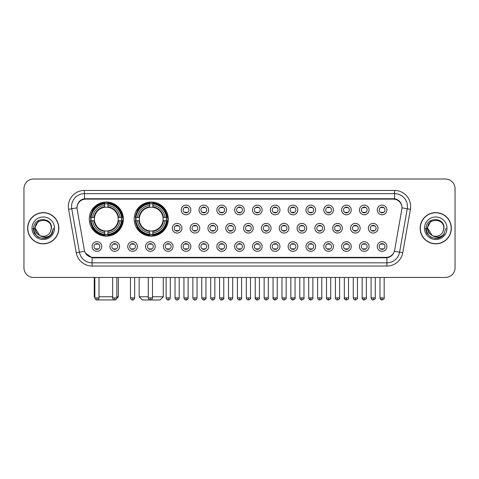 <?xml version="1.0" encoding="UTF-8"?>
<svg xmlns="http://www.w3.org/2000/svg" width="479" height="479" viewBox="0 0 479 479"><rect width="100%" height="100%" fill="white"/><g stroke="black" fill="none" stroke-linecap="round" stroke-linejoin="round"><path stroke-width="0.72" d="M134.168 219.101A17.052 17.052 0 0 0 151.22 236.153A17.052 17.052 0 0 0 168.273 219.101A17.052 17.052 0 0 0 151.22 202.054A17.052 17.052 0 0 0 134.168 219.101M89.256 219.101A17.052 17.052 0 0 0 106.308 236.153A17.052 17.052 0 0 0 123.36 219.101A17.052 17.052 0 0 0 106.308 202.054A17.052 17.052 0 0 0 89.256 219.101M119.564 246.511A4.826 4.826 0 0 1 114.738 251.337A4.826 4.826 0 0 1 109.913 246.511A4.826 4.826 0 0 1 114.738 241.685A4.826 4.826 0 0 1 119.564 246.511M111.841 246.511A2.898 2.898 0 0 0 114.738 249.409A2.898 2.898 0 0 0 117.636 246.511A2.898 2.898 0 0 0 114.738 243.619A2.898 2.898 0 0 0 111.841 246.511M137.389 246.511A4.826 4.826 0 0 1 132.563 251.337A4.826 4.826 0 0 1 127.737 246.511A4.826 4.826 0 0 1 132.563 241.685A4.826 4.826 0 0 1 137.389 246.511M129.665 246.511A2.898 2.898 0 0 0 132.563 249.409A2.898 2.898 0 0 0 135.455 246.511A2.898 2.898 0 0 0 132.563 243.619A2.898 2.898 0 0 0 129.665 246.511M155.208 246.511A4.826 4.826 0 0 1 150.382 251.337A4.826 4.826 0 0 1 145.556 246.511A4.826 4.826 0 0 1 150.382 241.685A4.826 4.826 0 0 1 155.208 246.511M147.49 246.511A2.898 2.898 0 0 0 150.382 249.409A2.898 2.898 0 0 0 153.28 246.511A2.898 2.898 0 0 0 150.382 243.619A2.898 2.898 0 0 0 147.49 246.511M173.033 246.511A4.826 4.826 0 0 1 168.207 251.337A4.826 4.826 0 0 1 163.381 246.511A4.826 4.826 0 0 1 168.207 241.685A4.826 4.826 0 0 1 173.033 246.511M165.315 246.511A2.898 2.898 0 0 0 168.207 249.409A2.898 2.898 0 0 0 171.105 246.511A2.898 2.898 0 0 0 168.207 243.619A2.898 2.898 0 0 0 165.315 246.511M190.858 246.511A4.826 4.826 0 0 1 186.032 251.337A4.826 4.826 0 0 1 181.206 246.511A4.826 4.826 0 0 1 186.032 241.685A4.826 4.826 0 0 1 190.858 246.511M183.134 246.511A2.898 2.898 0 0 0 186.032 249.409A2.898 2.898 0 0 0 188.924 246.511A2.898 2.898 0 0 0 186.032 243.619A2.898 2.898 0 0 0 183.134 246.511M208.682 246.511A4.826 4.826 0 0 1 203.856 251.337A4.826 4.826 0 0 1 199.03 246.511A4.826 4.826 0 0 1 203.856 241.685A4.826 4.826 0 0 1 208.682 246.511M200.958 246.511A2.898 2.898 0 0 0 203.856 249.409A2.898 2.898 0 0 0 206.748 246.511A2.898 2.898 0 0 0 203.856 243.619A2.898 2.898 0 0 0 200.958 246.511M226.501 246.511A4.826 4.826 0 0 1 221.675 251.337A4.826 4.826 0 0 1 216.849 246.511A4.826 4.826 0 0 1 221.675 241.685A4.826 4.826 0 0 1 226.501 246.511M218.783 246.511A2.898 2.898 0 0 0 221.675 249.409A2.898 2.898 0 0 0 224.573 246.511A2.898 2.898 0 0 0 221.675 243.619A2.898 2.898 0 0 0 218.783 246.511M244.326 246.511A4.826 4.826 0 0 1 239.5 251.337A4.826 4.826 0 0 1 234.674 246.511A4.826 4.826 0 0 1 239.5 241.685A4.826 4.826 0 0 1 244.326 246.511M236.602 246.511A2.898 2.898 0 0 0 239.5 249.409A2.898 2.898 0 0 0 242.398 246.511A2.898 2.898 0 0 0 239.5 243.619A2.898 2.898 0 0 0 236.602 246.511M262.151 246.511A4.826 4.826 0 0 1 257.325 251.337A4.826 4.826 0 0 1 252.499 246.511A4.826 4.826 0 0 1 257.325 241.685A4.826 4.826 0 0 1 262.151 246.511M254.427 246.511A2.898 2.898 0 0 0 257.325 249.409A2.898 2.898 0 0 0 260.217 246.511A2.898 2.898 0 0 0 257.325 243.619A2.898 2.898 0 0 0 254.427 246.511M279.97 246.511A4.826 4.826 0 0 1 275.144 251.337A4.826 4.826 0 0 1 270.318 246.511A4.826 4.826 0 0 1 275.144 241.685A4.826 4.826 0 0 1 279.97 246.511M272.252 246.511A2.898 2.898 0 0 0 275.144 249.409A2.898 2.898 0 0 0 278.042 246.511A2.898 2.898 0 0 0 275.144 243.619A2.898 2.898 0 0 0 272.252 246.511M297.794 246.511A4.826 4.826 0 0 1 292.968 251.337A4.826 4.826 0 0 1 288.142 246.511A4.826 4.826 0 0 1 292.968 241.685A4.826 4.826 0 0 1 297.794 246.511M290.076 246.511A2.898 2.898 0 0 0 292.968 249.409A2.898 2.898 0 0 0 295.866 246.511A2.898 2.898 0 0 0 292.968 243.619A2.898 2.898 0 0 0 290.076 246.511M315.619 246.511A4.826 4.826 0 0 1 310.793 251.337A4.826 4.826 0 0 1 305.967 246.511A4.826 4.826 0 0 1 310.793 241.685A4.826 4.826 0 0 1 315.619 246.511M307.895 246.511A2.898 2.898 0 0 0 310.793 249.409A2.898 2.898 0 0 0 313.685 246.511A2.898 2.898 0 0 0 310.793 243.619A2.898 2.898 0 0 0 307.895 246.511M333.444 246.511A4.826 4.826 0 0 1 328.618 251.337A4.826 4.826 0 0 1 323.792 246.511A4.826 4.826 0 0 1 328.618 241.685A4.826 4.826 0 0 1 333.444 246.511M325.72 246.511A2.898 2.898 0 0 0 328.618 249.409A2.898 2.898 0 0 0 331.51 246.511A2.898 2.898 0 0 0 328.618 243.619A2.898 2.898 0 0 0 325.72 246.511M351.263 246.511A4.826 4.826 0 0 1 346.437 251.337A4.826 4.826 0 0 1 341.611 246.511A4.826 4.826 0 0 1 346.437 241.685A4.826 4.826 0 0 1 351.263 246.511M343.545 246.511A2.898 2.898 0 0 0 346.437 249.409A2.898 2.898 0 0 0 349.335 246.511A2.898 2.898 0 0 0 346.437 243.619A2.898 2.898 0 0 0 343.545 246.511M369.087 246.511A4.826 4.826 0 0 1 364.262 251.337A4.826 4.826 0 0 1 359.436 246.511A4.826 4.826 0 0 1 364.262 241.685A4.826 4.826 0 0 1 369.087 246.511M361.364 246.511A2.898 2.898 0 0 0 364.262 249.409A2.898 2.898 0 0 0 367.159 246.511A2.898 2.898 0 0 0 364.262 243.619A2.898 2.898 0 0 0 361.364 246.511M386.912 246.511A4.826 4.826 0 0 1 382.086 251.337A4.826 4.826 0 0 1 377.26 246.511A4.826 4.826 0 0 1 382.086 241.685A4.826 4.826 0 0 1 386.912 246.511M379.188 246.511A2.898 2.898 0 0 0 382.086 249.409A2.898 2.898 0 0 0 384.978 246.511A2.898 2.898 0 0 0 382.086 243.619A2.898 2.898 0 0 0 379.188 246.511M101.74 246.511A4.826 4.826 0 0 1 96.914 251.337A4.826 4.826 0 0 1 92.088 246.511A4.826 4.826 0 0 1 96.914 241.685A4.826 4.826 0 0 1 101.74 246.511M94.022 246.511A2.898 2.898 0 0 0 96.914 249.409A2.898 2.898 0 0 0 99.812 246.511A2.898 2.898 0 0 0 96.914 243.619A2.898 2.898 0 0 0 94.022 246.511M181.942 228.238A4.826 4.826 0 0 1 177.116 233.063A4.826 4.826 0 0 1 172.296 228.238A4.826 4.826 0 0 1 177.116 223.412A4.826 4.826 0 0 1 181.942 228.238M174.224 228.238A2.898 2.898 0 0 0 177.116 231.135A2.898 2.898 0 0 0 180.014 228.238A2.898 2.898 0 0 0 177.116 225.346A2.898 2.898 0 0 0 174.224 228.238M199.767 228.238A4.826 4.826 0 0 1 194.941 233.063A4.826 4.826 0 0 1 190.115 228.238A4.826 4.826 0 0 1 194.941 223.412A4.826 4.826 0 0 1 199.767 228.238M192.049 228.238A2.898 2.898 0 0 0 194.941 231.135A2.898 2.898 0 0 0 197.839 228.238A2.898 2.898 0 0 0 194.941 225.346A2.898 2.898 0 0 0 192.049 228.238M217.592 228.238A4.826 4.826 0 0 1 212.766 233.063A4.826 4.826 0 0 1 207.94 228.238A4.826 4.826 0 0 1 212.766 223.412A4.826 4.826 0 0 1 217.592 228.238M209.868 228.238A2.898 2.898 0 0 0 212.766 231.135A2.898 2.898 0 0 0 215.664 228.238A2.898 2.898 0 0 0 212.766 225.346A2.898 2.898 0 0 0 209.868 228.238M235.417 228.238A4.826 4.826 0 0 1 230.591 233.063A4.826 4.826 0 0 1 225.765 228.238A4.826 4.826 0 0 1 230.591 223.412A4.826 4.826 0 0 1 235.417 228.238M227.693 228.238A2.898 2.898 0 0 0 230.591 231.135A2.898 2.898 0 0 0 233.483 228.238A2.898 2.898 0 0 0 230.591 225.346A2.898 2.898 0 0 0 227.693 228.238M253.235 228.238A4.826 4.826 0 0 1 248.409 233.063A4.826 4.826 0 0 1 243.583 228.238A4.826 4.826 0 0 1 248.409 223.412A4.826 4.826 0 0 1 253.235 228.238M245.517 228.238A2.898 2.898 0 0 0 248.409 231.135A2.898 2.898 0 0 0 251.307 228.238A2.898 2.898 0 0 0 248.409 225.346A2.898 2.898 0 0 0 245.517 228.238M271.06 228.238A4.826 4.826 0 0 1 266.234 233.063A4.826 4.826 0 0 1 261.408 228.238A4.826 4.826 0 0 1 266.234 223.412A4.826 4.826 0 0 1 271.06 228.238M263.336 228.238A2.898 2.898 0 0 0 266.234 231.135A2.898 2.898 0 0 0 269.132 228.238A2.898 2.898 0 0 0 266.234 225.346A2.898 2.898 0 0 0 263.336 228.238M288.885 228.238A4.826 4.826 0 0 1 284.059 233.063A4.826 4.826 0 0 1 279.233 228.238A4.826 4.826 0 0 1 284.059 223.412A4.826 4.826 0 0 1 288.885 228.238M281.161 228.238A2.898 2.898 0 0 0 284.059 231.135A2.898 2.898 0 0 0 286.951 228.238A2.898 2.898 0 0 0 284.059 225.346A2.898 2.898 0 0 0 281.161 228.238M306.704 228.238A4.826 4.826 0 0 1 301.884 233.063A4.826 4.826 0 0 1 297.058 228.238A4.826 4.826 0 0 1 301.884 223.412A4.826 4.826 0 0 1 306.704 228.238M298.986 228.238A2.898 2.898 0 0 0 301.884 231.135A2.898 2.898 0 0 0 304.776 228.238A2.898 2.898 0 0 0 301.884 225.346A2.898 2.898 0 0 0 298.986 228.238M324.528 228.238A4.826 4.826 0 0 1 319.703 233.063A4.826 4.826 0 0 1 314.877 228.238A4.826 4.826 0 0 1 319.703 223.412A4.826 4.826 0 0 1 324.528 228.238M316.811 228.238A2.898 2.898 0 0 0 319.703 231.135A2.898 2.898 0 0 0 322.601 228.238A2.898 2.898 0 0 0 319.703 225.346A2.898 2.898 0 0 0 316.811 228.238M342.353 228.238A4.826 4.826 0 0 1 337.527 233.063A4.826 4.826 0 0 1 332.701 228.238A4.826 4.826 0 0 1 337.527 223.412A4.826 4.826 0 0 1 342.353 228.238M334.629 228.238A2.898 2.898 0 0 0 337.527 231.135A2.898 2.898 0 0 0 340.425 228.238A2.898 2.898 0 0 0 337.527 225.346A2.898 2.898 0 0 0 334.629 228.238M360.178 228.238A4.826 4.826 0 0 1 355.352 233.063A4.826 4.826 0 0 1 350.526 228.238A4.826 4.826 0 0 1 355.352 223.412A4.826 4.826 0 0 1 360.178 228.238M352.454 228.238A2.898 2.898 0 0 0 355.352 231.135A2.898 2.898 0 0 0 358.244 228.238A2.898 2.898 0 0 0 355.352 225.346A2.898 2.898 0 0 0 352.454 228.238M377.997 228.238A4.826 4.826 0 0 1 373.171 233.063A4.826 4.826 0 0 1 368.345 228.238A4.826 4.826 0 0 1 373.171 223.412A4.826 4.826 0 0 1 377.997 228.238M370.279 228.238A2.898 2.898 0 0 0 373.171 231.135A2.898 2.898 0 0 0 376.069 228.238A2.898 2.898 0 0 0 373.171 225.346A2.898 2.898 0 0 0 370.279 228.238M190.858 209.964A4.826 4.826 0 0 1 186.032 214.79A4.826 4.826 0 0 1 181.206 209.964A4.826 4.826 0 0 1 186.032 205.138A4.826 4.826 0 0 1 190.858 209.964M183.134 209.964A2.898 2.898 0 0 0 186.032 212.862A2.898 2.898 0 0 0 188.924 209.964A2.898 2.898 0 0 0 186.032 207.072A2.898 2.898 0 0 0 183.134 209.964M208.682 209.964A4.826 4.826 0 0 1 203.856 214.79A4.826 4.826 0 0 1 199.03 209.964A4.826 4.826 0 0 1 203.856 205.138A4.826 4.826 0 0 1 208.682 209.964M200.958 209.964A2.898 2.898 0 0 0 203.856 212.862A2.898 2.898 0 0 0 206.748 209.964A2.898 2.898 0 0 0 203.856 207.072A2.898 2.898 0 0 0 200.958 209.964M226.501 209.964A4.826 4.826 0 0 1 221.675 214.79A4.826 4.826 0 0 1 216.849 209.964A4.826 4.826 0 0 1 221.675 205.138A4.826 4.826 0 0 1 226.501 209.964M218.783 209.964A2.898 2.898 0 0 0 221.675 212.862A2.898 2.898 0 0 0 224.573 209.964A2.898 2.898 0 0 0 221.675 207.072A2.898 2.898 0 0 0 218.783 209.964M244.326 209.964A4.826 4.826 0 0 1 239.5 214.79A4.826 4.826 0 0 1 234.674 209.964A4.826 4.826 0 0 1 239.5 205.138A4.826 4.826 0 0 1 244.326 209.964M236.602 209.964A2.898 2.898 0 0 0 239.5 212.862A2.898 2.898 0 0 0 242.398 209.964A2.898 2.898 0 0 0 239.5 207.072A2.898 2.898 0 0 0 236.602 209.964M262.151 209.964A4.826 4.826 0 0 1 257.325 214.79A4.826 4.826 0 0 1 252.499 209.964A4.826 4.826 0 0 1 257.325 205.138A4.826 4.826 0 0 1 262.151 209.964M254.427 209.964A2.898 2.898 0 0 0 257.325 212.862A2.898 2.898 0 0 0 260.217 209.964A2.898 2.898 0 0 0 257.325 207.072A2.898 2.898 0 0 0 254.427 209.964M279.97 209.964A4.826 4.826 0 0 1 275.144 214.79A4.826 4.826 0 0 1 270.318 209.964A4.826 4.826 0 0 1 275.144 205.138A4.826 4.826 0 0 1 279.97 209.964M272.252 209.964A2.898 2.898 0 0 0 275.144 212.862A2.898 2.898 0 0 0 278.042 209.964A2.898 2.898 0 0 0 275.144 207.072A2.898 2.898 0 0 0 272.252 209.964M297.794 209.964A4.826 4.826 0 0 1 292.968 214.79A4.826 4.826 0 0 1 288.142 209.964A4.826 4.826 0 0 1 292.968 205.138A4.826 4.826 0 0 1 297.794 209.964M290.076 209.964A2.898 2.898 0 0 0 292.968 212.862A2.898 2.898 0 0 0 295.866 209.964A2.898 2.898 0 0 0 292.968 207.072A2.898 2.898 0 0 0 290.076 209.964M315.619 209.964A4.826 4.826 0 0 1 310.793 214.79A4.826 4.826 0 0 1 305.967 209.964A4.826 4.826 0 0 1 310.793 205.138A4.826 4.826 0 0 1 315.619 209.964M307.895 209.964A2.898 2.898 0 0 0 310.793 212.862A2.898 2.898 0 0 0 313.685 209.964A2.898 2.898 0 0 0 310.793 207.072A2.898 2.898 0 0 0 307.895 209.964M333.444 209.964A4.826 4.826 0 0 1 328.618 214.79A4.826 4.826 0 0 1 323.792 209.964A4.826 4.826 0 0 1 328.618 205.138A4.826 4.826 0 0 1 333.444 209.964M325.72 209.964A2.898 2.898 0 0 0 328.618 212.862A2.898 2.898 0 0 0 331.51 209.964A2.898 2.898 0 0 0 328.618 207.072A2.898 2.898 0 0 0 325.72 209.964M351.263 209.964A4.826 4.826 0 0 1 346.437 214.79A4.826 4.826 0 0 1 341.611 209.964A4.826 4.826 0 0 1 346.437 205.138A4.826 4.826 0 0 1 351.263 209.964M343.545 209.964A2.898 2.898 0 0 0 346.437 212.862A2.898 2.898 0 0 0 349.335 209.964A2.898 2.898 0 0 0 346.437 207.072A2.898 2.898 0 0 0 343.545 209.964M369.087 209.964A4.826 4.826 0 0 1 364.262 214.79A4.826 4.826 0 0 1 359.436 209.964A4.826 4.826 0 0 1 364.262 205.138A4.826 4.826 0 0 1 369.087 209.964M361.364 209.964A2.898 2.898 0 0 0 364.262 212.862A2.898 2.898 0 0 0 367.159 209.964A2.898 2.898 0 0 0 364.262 207.072A2.898 2.898 0 0 0 361.364 209.964M386.912 209.964A4.826 4.826 0 0 1 382.086 214.79A4.826 4.826 0 0 1 377.26 209.964A4.826 4.826 0 0 1 382.086 205.138A4.826 4.826 0 0 1 386.912 209.964M379.188 209.964A2.898 2.898 0 0 0 382.086 212.862A2.898 2.898 0 0 0 384.978 209.964A2.898 2.898 0 0 0 382.086 207.072A2.898 2.898 0 0 0 379.188 209.964M77.167 209.317A8.688 8.688 0 0 1 85.717 199.126L393.283 199.126A8.688 8.688 0 0 1 401.833 209.317L394.63 250.176A8.688 8.688 0 0 1 386.074 257.355L92.926 257.355A8.688 8.688 0 0 1 84.37 250.176L77.167 209.317M90.788 220.711A15.603 15.603 0 0 1 90.788 217.496M135.701 220.711A15.603 15.603 0 0 1 135.701 217.496M27.65 228.238A15.603 15.603 0 0 0 43.254 243.841A15.603 15.603 0 0 0 58.857 228.238A15.603 15.603 0 0 0 43.254 212.634A15.603 15.603 0 0 0 27.65 228.238M420.143 228.238A15.603 15.603 0 0 0 435.746 243.841A15.603 15.603 0 0 0 451.35 228.238A15.603 15.603 0 0 0 435.746 212.634A15.603 15.603 0 0 0 420.143 228.238M77.071 206.527L77.047 207.826L77.071 206.527C77.742 202.246 80.197 199.653 84.43 198.737L394.57 198.737C398.797 199.647 401.252 202.24 401.929 206.527L401.953 207.826M84.43 190.438L394.57 190.438A16.088 16.088 0 0 1 410.407 209.317L402.749 252.75A16.088 16.088 0 0 1 386.906 266.043L92.094 266.043A16.088 16.088 0 0 1 76.251 252.75L68.593 209.317A16.088 16.088 0 0 1 84.43 190.438L84.43 193.654L394.57 193.654A12.867 12.867 0 0 1 407.24 208.76L399.582 252.188A12.867 12.867 0 0 1 386.906 262.827L92.094 262.827A12.867 12.867 0 0 1 79.418 252.188L71.76 208.76A12.867 12.867 0 0 1 84.43 193.654L84.502 198.725M79.388 201.378L81.699 199.629M81.777 199.587L84.023 198.809M386.906 266.043L386.906 257.78C390.732 257.145 393.205 254.972 394.331 251.265C393.211 254.972 390.738 257.139 386.906 257.78L93.094 257.84L92.094 257.78L85.316 253.014M401.097 203.545L401.929 206.527M455.05 188.666A9.652 9.652 0 0 0 445.398 179.02L33.602 179.02A9.652 9.652 0 0 0 23.95 188.666L23.95 267.809A9.652 9.652 0 0 0 33.602 277.461L445.398 277.461A9.652 9.652 0 0 0 455.05 267.809L455.05 188.666L455.05 267.809M394.367 251.271L399.582 252.188L407.24 208.76L410.407 209.317M23.95 188.666L23.95 267.809M445.398 179.02L33.602 179.02M33.602 277.461L445.398 277.461M58.695 228.238A15.442 15.442 0 0 0 43.254 212.796A15.442 15.442 0 0 0 27.812 228.238A15.442 15.442 0 0 0 43.254 243.685A15.442 15.442 0 0 0 58.695 228.238M48.792 236.871L43.254 238.494L38.128 237.123L34.374 233.369L32.997 228.238L34.374 233.369L38.128 237.123L43.254 238.494L48.379 237.123L52.133 233.369L53.51 228.238L50.972 234.985L49.541 236.345M40.236 235.836L36.248 232.902L34.596 228.238L38.793 220.31M51.295 228.238L50.415 231.902L51.492 228.238C52.289 216.628 33.368 216.909 33.722 228.238C34.362 235.081 38.134 238.446 45.032 238.338C47.846 237.8 50.073 236.363 51.714 234.027C48.008 237.596 43.978 238.063 39.643 235.428L35.212 228.238C34.716 217.867 51.786 217.867 51.295 228.238L50.415 231.902A8.041 8.041 0 0 1 39.643 235.428L35.212 228.238C34.716 217.867 51.786 217.867 51.295 228.238C51.786 217.867 34.716 217.867 35.212 228.238C34.716 217.867 51.786 217.867 51.295 228.238M39.583 235.399L35.212 228.238C35.35 231.483 36.829 233.878 39.643 235.428M31.991 228.238A11.262 11.262 0 0 0 43.254 239.5A11.262 11.262 0 0 0 54.51 228.238A11.262 11.262 0 0 0 43.254 216.981A11.262 11.262 0 0 0 31.991 228.238M51.714 234.027L48.834 236.842M48.768 236.883L45.08 238.332M53.51 228.238L52.133 233.369L48.379 237.123L43.254 238.494L38.128 237.123L34.374 233.369L32.997 228.238L34.374 233.369L38.128 237.123L43.254 238.494L48.379 237.123L52.133 233.369L53.51 228.238M451.188 228.238A15.442 15.442 0 0 0 435.746 212.796A15.442 15.442 0 0 0 420.305 228.238A15.442 15.442 0 0 0 435.746 243.685A15.442 15.442 0 0 0 451.188 228.238M446.003 228.238L443.47 234.985L442.033 236.345M432.729 235.836L428.741 232.902L427.088 228.238L431.286 220.31M432.028 235.369L427.705 228.238C427.214 217.867 444.284 217.867 443.788 228.238L442.907 231.902L443.985 228.238C444.781 216.628 425.861 216.909 426.214 228.238C426.855 235.081 430.627 238.446 437.531 238.338C440.339 237.8 442.566 236.363 444.213 234.027C440.5 237.596 436.477 238.063 432.136 235.428L432.13 235.423M443.788 228.238C444.284 217.867 427.214 217.867 427.705 228.238C427.214 217.867 444.284 217.867 443.788 228.238L442.907 231.902A8.041 8.041 0 0 1 432.136 235.428C429.328 233.878 427.849 231.483 427.705 228.238C427.214 217.867 444.284 217.867 443.788 228.238L442.907 231.902M424.49 228.238A11.262 11.262 0 0 0 435.746 239.5A11.262 11.262 0 0 0 447.009 228.238A11.262 11.262 0 0 0 435.746 216.981A11.262 11.262 0 0 0 424.49 228.238M444.213 234.027L441.339 236.836M441.261 236.883L437.572 238.332L441.285 236.871L437.572 238.332L441.285 236.871L435.746 238.494L430.621 237.123L426.867 233.369L425.49 228.238M441.273 236.877L437.578 238.332L441.273 236.877M115.211 299.926L97.405 299.926M99.009 296.764L112.649 296.764M116.828 296.764L118.373 296.764L116.774 298.363M107.919 234.333L107.919 234.979A15.957 15.957 0 0 0 122.187 220.711L121.54 220.711A15.316 15.316 0 0 1 107.919 234.333L107.919 232.842A13.831 13.831 0 0 0 120.049 220.711L118.103 220.711A11.903 11.903 0 0 0 107.919 207.311L107.919 203.874A15.316 15.316 0 0 1 121.54 217.496L122.187 217.496A15.957 15.957 0 0 0 107.919 203.228L107.919 203.874M91.082 220.711L90.435 220.711A15.957 15.957 0 0 0 104.703 234.979L104.703 234.333A15.316 15.316 0 0 1 91.082 220.711L92.567 220.711A13.831 13.831 0 0 0 104.703 232.842L104.703 230.896A11.903 11.903 0 0 0 118.103 220.711L118.576 220.711A12.376 12.376 0 0 1 107.919 231.375L107.919 232.842M104.703 203.874L104.703 203.228A15.957 15.957 0 0 0 90.435 217.496L91.082 217.496A15.316 15.316 0 0 1 104.703 203.874L104.703 205.365A13.831 13.831 0 0 0 92.567 217.496L94.513 217.496A11.903 11.903 0 0 0 104.703 230.896L104.703 231.375A12.376 12.376 0 0 1 94.04 220.711L92.567 220.711M91.112 220.711A15.28 15.28 0 0 1 91.112 217.496M107.919 203.904A15.28 15.28 0 0 0 104.703 203.904M121.504 217.496A15.28 15.28 0 0 1 121.504 220.711M121.54 217.496L120.049 217.496A13.831 13.831 0 0 0 107.919 205.365M120.049 220.711L121.54 220.711M104.703 232.842L104.703 234.333M118.103 217.496L120.049 217.496M118.103 220.711A11.903 11.903 0 0 1 107.919 230.896L107.919 231.375M104.703 230.896A11.903 11.903 0 0 1 94.513 220.711L94.04 220.711M107.919 234.297A15.28 15.28 0 0 1 104.703 234.297M92.567 217.496L91.082 217.496M104.703 207.287L104.703 205.365M107.919 207.311A11.903 11.903 0 0 0 94.513 217.496L94.04 217.496A12.376 12.376 0 0 1 104.703 206.832M107.919 207.287L107.919 206.832A12.376 12.376 0 0 1 118.576 217.496M94.243 277.461L94.243 296.764L94.824 296.764M92.926 210.419L92.01 210.419A16.729 16.729 0 0 1 123.037 219.101A16.729 16.729 0 0 1 92.01 227.788L92.926 227.788M152.478 296.764L163.285 296.764L160.07 299.98L142.377 299.98L139.155 296.764L148.292 296.764M152.831 234.333L152.831 234.979A15.957 15.957 0 0 0 167.099 220.711L166.453 220.711A15.316 15.316 0 0 1 152.831 234.333L152.831 232.842A13.831 13.831 0 0 0 164.962 220.711L163.016 220.711A11.903 11.903 0 0 0 152.831 207.311L152.831 203.874A15.316 15.316 0 0 1 166.453 217.496L167.099 217.496A15.957 15.957 0 0 0 152.831 203.228L152.831 203.874M135.994 220.711L135.347 220.711A15.957 15.957 0 0 0 149.61 234.979L149.61 234.333A15.316 15.316 0 0 1 135.994 220.711L137.479 220.711A13.831 13.831 0 0 0 149.61 232.842L149.61 230.896A11.903 11.903 0 0 0 163.016 220.711L163.489 220.711A12.376 12.376 0 0 1 152.831 231.375L152.831 232.842M149.61 203.874L149.61 203.228A15.957 15.957 0 0 0 135.347 217.496L135.994 217.496A15.316 15.316 0 0 1 149.61 203.874L149.61 205.365A13.831 13.831 0 0 0 137.479 217.496L139.425 217.496A11.903 11.903 0 0 0 149.61 230.896L149.61 231.375A12.376 12.376 0 0 1 138.952 220.711L137.479 220.711M136.024 220.711A15.28 15.28 0 0 1 136.024 217.496M152.831 203.904A15.28 15.28 0 0 0 149.61 203.904M166.417 217.496A15.28 15.28 0 0 1 166.417 220.711M166.453 217.496L164.962 217.496A13.831 13.831 0 0 0 152.831 205.365M164.962 220.711L166.453 220.711M149.61 232.842L149.61 234.333M163.016 217.496L164.962 217.496M163.016 220.711A11.903 11.903 0 0 1 152.831 230.896L152.831 231.375M149.61 230.896A11.903 11.903 0 0 1 139.425 220.711L138.952 220.711M152.831 234.297A15.28 15.28 0 0 1 149.61 234.297M137.479 217.496L135.994 217.496M149.61 207.287L149.61 205.365M152.831 207.311A11.903 11.903 0 0 0 139.425 217.496L138.952 217.496A12.376 12.376 0 0 1 149.61 206.832M152.831 207.287L152.831 206.832A12.376 12.376 0 0 1 163.489 217.496M137.838 210.419L136.922 210.419A16.729 16.729 0 0 1 167.949 219.101A16.729 16.729 0 0 1 136.922 227.788L137.838 227.788M185.068 212.694L185.068 212.239A2.467 2.467 0 0 0 186.996 212.239L186.996 212.694M186.996 207.239L186.996 207.694A2.467 2.467 0 0 0 185.068 207.694L185.068 207.239M202.886 212.694L202.886 212.239A2.467 2.467 0 0 0 204.82 212.239L204.82 212.694M204.82 207.239L204.82 207.694A2.467 2.467 0 0 0 202.886 207.694L202.886 207.239M220.711 212.694L220.711 212.239A2.467 2.467 0 0 0 222.639 212.239L222.639 212.694M222.639 207.239L222.639 207.694A2.467 2.467 0 0 0 220.711 207.694L220.711 207.239M238.536 212.694L238.536 212.239A2.467 2.467 0 0 0 240.464 212.239L240.464 212.694M240.464 207.239L240.464 207.694A2.467 2.467 0 0 0 238.536 207.694L238.536 207.239M256.361 212.694L256.361 212.239A2.467 2.467 0 0 0 258.289 212.239L258.289 212.694M258.289 207.239L258.289 207.694A2.467 2.467 0 0 0 256.361 207.694L256.361 207.239M274.18 212.694L274.18 212.239A2.467 2.467 0 0 0 276.114 212.239L276.114 212.694M276.114 207.239L276.114 207.694A2.467 2.467 0 0 0 274.18 207.694L274.18 207.239M292.004 212.694L292.004 212.239A2.467 2.467 0 0 0 293.932 212.239L293.932 212.694M293.932 207.239L293.932 207.694A2.467 2.467 0 0 0 292.004 207.694L292.004 207.239M309.829 212.694L309.829 212.239A2.467 2.467 0 0 0 311.757 212.239L311.757 212.694M311.757 207.239L311.757 207.694A2.467 2.467 0 0 0 309.829 207.694L309.829 207.239M327.648 212.694L327.648 212.239A2.467 2.467 0 0 0 329.582 212.239L329.582 212.694M329.582 207.239L329.582 207.694A2.467 2.467 0 0 0 327.648 207.694L327.648 207.239M345.473 212.694L345.473 212.239A2.467 2.467 0 0 0 347.401 212.239L347.401 212.694M347.401 207.239L347.401 207.694A2.467 2.467 0 0 0 345.473 207.694L345.473 207.239M363.298 212.694L363.298 212.239A2.467 2.467 0 0 0 365.226 212.239L365.226 212.694M365.226 207.239L365.226 207.694A2.467 2.467 0 0 0 363.298 207.694L363.298 207.239M381.122 212.694L381.122 212.239A2.467 2.467 0 0 0 383.05 212.239L383.05 212.694M383.05 207.239L383.05 207.694A2.467 2.467 0 0 0 381.122 207.694L381.122 207.239M176.152 230.968L176.152 230.513A2.467 2.467 0 0 0 178.086 230.513L178.086 230.968M178.086 225.507L178.086 225.968A2.467 2.467 0 0 0 176.152 225.968L176.152 225.507M193.977 230.968L193.977 230.513A2.467 2.467 0 0 0 195.905 230.513L195.905 230.968M195.905 225.507L195.905 225.968A2.467 2.467 0 0 0 193.977 225.968L193.977 225.507M211.802 230.968L211.802 230.513A2.467 2.467 0 0 0 213.73 230.513L213.73 230.968M213.73 225.507L213.73 225.968A2.467 2.467 0 0 0 211.802 225.968L211.802 225.507M229.621 230.968L229.621 230.513A2.467 2.467 0 0 0 231.555 230.513L231.555 230.968M231.555 225.507L231.555 225.968A2.467 2.467 0 0 0 229.621 225.968L229.621 225.507M247.445 230.968L247.445 230.513A2.467 2.467 0 0 0 249.379 230.513L249.379 230.968M249.379 225.507L249.379 225.968A2.467 2.467 0 0 0 247.445 225.968L247.445 225.507M265.27 230.968L265.27 230.513A2.467 2.467 0 0 0 267.198 230.513L267.198 230.968M267.198 225.507L267.198 225.968A2.467 2.467 0 0 0 265.27 225.968L265.27 225.507M283.095 230.968L283.095 230.513A2.467 2.467 0 0 0 285.023 230.513L285.023 230.968M285.023 225.507L285.023 225.968A2.467 2.467 0 0 0 283.095 225.968L283.095 225.507M300.914 230.968L300.914 230.513A2.467 2.467 0 0 0 302.848 230.513L302.848 230.968M302.848 225.507L302.848 225.968A2.467 2.467 0 0 0 300.914 225.968L300.914 225.507M318.739 230.968L318.739 230.513A2.467 2.467 0 0 0 320.667 230.513L320.667 230.968M320.667 225.507L320.667 225.968A2.467 2.467 0 0 0 318.739 225.968L318.739 225.507M336.563 230.968L336.563 230.513A2.467 2.467 0 0 0 338.491 230.513L338.491 230.968M338.491 225.507L338.491 225.968A2.467 2.467 0 0 0 336.563 225.968L336.563 225.507M354.382 230.968L354.382 230.513A2.467 2.467 0 0 0 356.316 230.513L356.316 230.968M356.316 225.507L356.316 225.968A2.467 2.467 0 0 0 354.382 225.968L354.382 225.507M372.207 230.968L372.207 230.513A2.467 2.467 0 0 0 374.141 230.513L374.141 230.968M374.141 225.507L374.141 225.968A2.467 2.467 0 0 0 372.207 225.968L372.207 225.507M95.95 249.242L95.95 248.787A2.467 2.467 0 0 0 97.878 248.787L97.878 249.242M97.878 243.781L97.878 244.242A2.467 2.467 0 0 0 95.95 244.242L95.95 243.781M113.774 249.242L113.774 248.787A2.467 2.467 0 0 0 115.702 248.787L115.702 249.242M115.702 243.781L115.702 244.242A2.467 2.467 0 0 0 113.774 244.242L113.774 243.781M131.599 249.242L131.599 248.787A2.467 2.467 0 0 0 133.527 248.787L133.527 249.242M133.527 243.781L133.527 244.242A2.467 2.467 0 0 0 131.599 244.242L131.599 243.781M149.418 249.242L149.418 248.787A2.467 2.467 0 0 0 151.352 248.787L151.352 249.242M151.352 243.781L151.352 244.242A2.467 2.467 0 0 0 149.418 244.242L149.418 243.781M167.243 249.242L167.243 248.787A2.467 2.467 0 0 0 169.171 248.787L169.171 249.242M169.171 243.781L169.171 244.242A2.467 2.467 0 0 0 167.243 244.242L167.243 243.781M185.068 249.242L185.068 248.787A2.467 2.467 0 0 0 186.996 248.787L186.996 249.242M186.996 243.781L186.996 244.242A2.467 2.467 0 0 0 185.068 244.242L185.068 243.781M202.886 249.242L202.886 248.787A2.467 2.467 0 0 0 204.82 248.787L204.82 249.242M204.82 243.781L204.82 244.242A2.467 2.467 0 0 0 202.886 244.242L202.886 243.781M220.711 249.242L220.711 248.787A2.467 2.467 0 0 0 222.639 248.787L222.639 249.242M222.639 243.781L222.639 244.242A2.467 2.467 0 0 0 220.711 244.242L220.711 243.781M238.536 249.242L238.536 248.787A2.467 2.467 0 0 0 240.464 248.787L240.464 249.242M240.464 243.781L240.464 244.242A2.467 2.467 0 0 0 238.536 244.242L238.536 243.781M256.361 249.242L256.361 248.787A2.467 2.467 0 0 0 258.289 248.787L258.289 249.242M258.289 243.781L258.289 244.242A2.467 2.467 0 0 0 256.361 244.242L256.361 243.781M274.18 249.242L274.18 248.787A2.467 2.467 0 0 0 276.114 248.787L276.114 249.242M276.114 243.781L276.114 244.242A2.467 2.467 0 0 0 274.18 244.242L274.18 243.781M292.004 249.242L292.004 248.787A2.467 2.467 0 0 0 293.932 248.787L293.932 249.242M293.932 243.781L293.932 244.242A2.467 2.467 0 0 0 292.004 244.242L292.004 243.781M309.829 249.242L309.829 248.787A2.467 2.467 0 0 0 311.757 248.787L311.757 249.242M311.757 243.781L311.757 244.242A2.467 2.467 0 0 0 309.829 244.242L309.829 243.781M327.648 249.242L327.648 248.787A2.467 2.467 0 0 0 329.582 248.787L329.582 249.242M329.582 243.781L329.582 244.242A2.467 2.467 0 0 0 327.648 244.242L327.648 243.781M345.473 249.242L345.473 248.787A2.467 2.467 0 0 0 347.401 248.787L347.401 249.242M347.401 243.781L347.401 244.242A2.467 2.467 0 0 0 345.473 244.242L345.473 243.781M363.298 249.242L363.298 248.787A2.467 2.467 0 0 0 365.226 248.787L365.226 249.242M365.226 243.781L365.226 244.242A2.467 2.467 0 0 0 363.298 244.242L363.298 243.781M381.122 249.242L381.122 248.787A2.467 2.467 0 0 0 383.05 248.787L383.05 249.242M383.05 243.781L383.05 244.242A2.467 2.467 0 0 0 381.122 244.242L381.122 243.781M394.57 190.438L394.57 198.737M68.593 209.317L71.76 208.76A12.867 12.867 0 0 1 71.563 206.527M71.76 208.76L77.035 207.826M92.094 266.043L92.094 257.78M76.251 252.75L84.633 251.271M401.965 207.826L407.24 208.76M399.582 252.188L402.749 252.75M104.703 234.447A15.424 15.424 0 0 0 107.919 234.447M121.648 220.711A15.424 15.424 0 0 0 121.648 217.496M107.919 203.761A15.424 15.424 0 0 0 104.703 203.761M149.61 234.447A15.424 15.424 0 0 0 152.831 234.447M166.56 220.711A15.424 15.424 0 0 0 166.56 217.496M152.831 203.761A15.424 15.424 0 0 0 149.61 203.761M177.116 297.89L175.027 297.89C175.392 299.381 176.092 300.082 177.116 299.98L177.116 297.89L179.212 297.89L179.212 277.461M194.941 297.89L192.851 297.89C193.217 299.381 193.911 300.082 194.941 299.98L194.941 297.89L197.031 297.89L197.031 277.461M212.766 297.89L210.676 297.89C211.041 299.381 211.736 300.082 212.766 299.98L212.766 297.89L214.855 297.89L214.855 277.461M230.591 297.89L228.495 297.89C228.86 299.381 229.561 300.082 230.591 299.98L230.591 297.89L232.68 297.89L232.68 277.461M248.409 297.89L246.32 297.89C246.685 299.381 247.38 300.082 248.409 299.98L248.409 297.89L250.505 297.89L250.505 277.461M266.234 297.89L264.145 297.89C264.51 299.381 265.204 300.082 266.234 299.98L266.234 297.89L268.324 297.89L268.324 277.461M284.059 297.89L281.969 297.89C282.329 299.381 283.029 300.082 284.059 299.98L284.059 297.89L286.149 297.89L286.149 277.461M301.884 297.89L299.788 297.89C300.153 299.381 300.854 300.082 301.884 299.98L301.884 297.89L303.973 297.89L303.973 277.461M319.703 297.89L317.613 297.89C317.978 299.381 318.673 300.082 319.703 299.98L319.703 297.89L321.792 297.89L321.792 277.461M337.527 297.89L335.438 297.89C335.803 299.381 336.498 300.082 337.527 299.98L337.527 297.89L339.617 297.89L339.617 277.461M355.352 297.89L353.257 297.89C353.622 299.381 354.322 300.082 355.352 299.98L355.352 297.89L357.442 297.89L357.442 277.461M373.171 297.89L371.081 297.89C371.447 299.381 372.141 300.082 373.171 299.98L373.171 297.89L375.267 297.89L375.267 277.461M96.914 297.89L94.824 297.89C95.189 299.381 95.884 300.082 96.914 299.98L96.914 297.89L99.009 297.89L99.009 277.461M114.738 297.89L112.649 297.89C113.014 299.381 113.709 300.082 114.738 299.98L114.738 297.89L116.828 297.89L116.828 277.461M132.563 297.89L130.468 297.89C130.833 299.381 131.533 300.082 132.563 299.98L132.563 297.89L134.653 297.89L134.653 277.461M150.382 297.89L148.292 297.89C148.658 299.381 149.358 300.082 150.382 299.98L150.382 297.89L152.478 297.89L152.478 277.461M168.207 297.89L166.117 297.89C166.482 299.381 167.177 300.082 168.207 299.98L168.207 297.89L170.296 297.89L170.296 277.461M186.032 297.89L183.942 297.89C184.307 299.381 185.002 300.082 186.032 299.98L186.032 297.89L188.121 297.89C188.546 298.561 187.852 299.255 186.032 299.98C187.061 300.082 187.756 299.381 188.121 297.89L188.121 277.461M203.856 297.89L201.761 297.89C202.126 299.381 202.827 300.082 203.856 299.98L203.856 297.89L205.946 297.89C206.371 298.561 205.671 299.255 203.856 299.98C204.88 300.082 205.581 299.381 205.946 297.89L205.946 277.461M221.675 297.89L219.586 297.89C219.951 299.381 220.645 300.082 221.675 299.98L221.675 297.89L223.771 297.89C224.19 298.561 223.495 299.255 221.675 299.98C222.705 300.082 223.406 299.381 223.771 297.89L223.771 277.461M239.5 297.89L237.41 297.89L237.41 277.461L237.41 297.89C237.776 299.381 238.47 300.082 239.5 299.98L239.5 297.89L241.59 297.89C242.015 298.561 241.32 299.255 239.5 299.98C240.53 300.082 241.224 299.381 241.59 297.89L241.59 277.461M257.325 297.89L255.229 297.89C254.81 298.561 255.505 299.255 257.325 299.98L257.325 297.89L259.414 297.89L259.414 277.461M275.144 297.89L273.054 297.89C272.629 298.561 273.329 299.255 275.144 299.98L275.144 297.89L277.239 297.89L277.239 277.461M292.968 297.89L290.879 297.89C290.454 298.561 291.148 299.255 292.968 299.98L292.968 297.89L295.058 297.89L295.058 277.461M308.704 277.461L308.704 297.89C309.069 299.381 309.763 300.082 310.793 299.98L310.793 297.89L308.704 297.89L308.721 298.201M310.793 299.98C312.613 299.255 313.308 298.561 312.883 297.89L312.883 277.461L312.883 297.89L310.793 297.89M328.618 297.89L326.522 297.89C326.097 298.561 326.798 299.255 328.618 299.98L328.618 297.89L330.708 297.89L330.708 277.461M346.437 297.89L344.347 297.89C343.922 298.561 344.623 299.255 346.437 299.98L346.437 297.89L348.532 297.89L348.532 277.461M364.262 297.89L362.172 297.89C361.747 298.561 362.441 299.255 364.262 299.98L364.262 297.89L366.351 297.89L366.351 277.461M379.991 277.461L379.991 297.89C380.356 299.381 381.056 300.082 382.086 299.98L382.086 297.89L379.991 297.89L380.015 298.201M384.176 277.461L384.176 297.89L382.086 297.89M118.373 277.461L118.373 296.764M94.824 297.345L94.243 296.764M163.285 277.461L163.285 296.764M139.155 277.461L139.155 296.764M255.229 297.89L255.229 277.461L255.229 297.89C255.594 299.381 256.295 300.082 257.325 299.98C259.139 299.255 259.84 298.561 259.414 297.89M273.054 297.89L273.054 277.461L273.054 297.89C273.419 299.381 274.12 300.082 275.144 299.98C276.964 299.255 277.664 298.561 277.239 297.89M308.847 298.656L310.482 299.962M362.172 297.89L362.172 277.461L362.172 297.89C362.537 299.381 363.232 300.082 364.262 299.98C366.082 299.255 366.776 298.561 366.351 297.89M380.14 298.656L381.775 299.962M175.027 297.89L175.027 277.461M179.212 297.89C178.847 299.381 178.146 300.082 177.116 299.98M192.851 297.89L192.851 277.461M197.031 297.89C196.671 299.381 195.971 300.082 194.941 299.98M210.676 297.89L210.676 277.461M214.855 297.89C214.49 299.381 213.796 300.082 212.766 299.98M228.495 297.89L228.495 277.461M232.68 297.89C232.315 299.381 231.62 300.082 230.591 299.98M246.32 297.89L246.32 277.461M250.505 297.89C250.924 298.561 250.23 299.255 248.409 299.98M264.145 297.89L264.145 277.461M268.324 297.89C268.749 298.561 268.054 299.255 266.234 299.98M281.969 297.89L281.969 277.461M286.149 297.89C286.574 298.561 285.873 299.255 284.059 299.98M299.788 297.89L299.788 277.461M303.973 297.89C304.399 298.561 303.698 299.255 301.884 299.98M317.613 297.89L317.613 277.461M321.792 297.89C322.217 298.561 321.523 299.255 319.703 299.98M335.438 297.89L335.438 277.461M339.617 297.89C340.042 298.561 339.348 299.255 337.527 299.98M353.257 297.89L353.257 277.461M357.442 297.89C357.867 298.561 357.166 299.255 355.352 299.98M371.081 297.89L371.081 277.461M375.267 297.89C375.686 298.561 374.991 299.255 373.171 299.98M94.824 297.89L94.824 277.461M99.009 297.89C98.644 299.381 97.944 300.082 96.914 299.98M112.649 297.89L112.649 277.461M116.828 297.89C116.463 299.381 115.768 300.082 114.738 299.98M130.468 297.89L130.468 277.461M134.653 297.89C134.288 299.381 133.593 300.082 132.563 299.98M148.292 297.89L148.292 277.461M152.478 297.89C152.112 299.381 151.412 300.082 150.382 299.98M166.117 297.89L166.117 277.461M170.296 297.89C169.931 299.381 169.237 300.082 168.207 299.98M183.942 297.89L183.942 277.461M201.761 297.89L201.761 277.461M219.586 297.89L219.586 277.461M290.879 277.461L290.879 297.89C291.244 299.381 291.939 300.082 292.968 299.98C294.789 299.255 295.483 298.561 295.058 297.89M326.522 277.461L326.522 297.89C326.888 299.381 327.588 300.082 328.618 299.98C330.432 299.255 331.133 298.561 330.708 297.89M344.347 277.461L344.347 297.89C344.712 299.381 345.407 300.082 346.437 299.98C348.257 299.255 348.951 298.561 348.532 297.89M384.176 297.89C384.601 298.561 383.901 299.255 382.086 299.98"/></g></svg>
